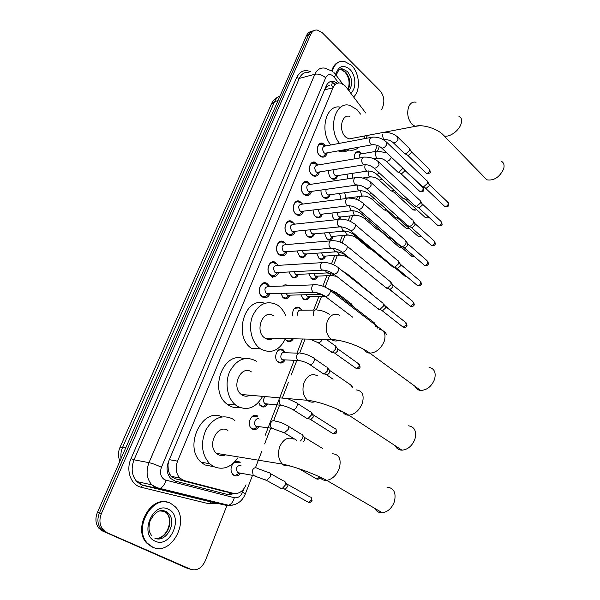 <?xml version="1.0" encoding="UTF-8"?>
<svg xmlns="http://www.w3.org/2000/svg" width="600" height="600" viewBox="0 0 600 600"><rect width="100%" height="100%" fill="white"/><g stroke="black" fill="none" stroke-linecap="round" stroke-linejoin="round"><path stroke-width="0.9" d="M234.045 462.548C235.822 461.205 237.593 460.98 239.347 461.873L240.18 462.457M240.525 473.438C238.545 475.845 236.377 476.52 234.015 475.455L233.07 474.78C230.257 471.217 230.34 467.362 233.333 463.215M258.877 426.817C256.95 429.487 254.737 430.215 252.248 429.015L251.678 428.618C246.038 424.5 251.708 412.02 257.392 415.905L257.858 416.228M267.803 404.115C265.897 406.912 263.678 407.678 261.127 406.41L258.48 402.412M285.142 359.888C283.335 362.947 281.093 363.772 278.423 362.362L278.407 362.355C272.4 358.71 277.44 345.728 283.207 349.86L285.45 352.725M293.347 338.798C291.623 341.543 289.507 342.285 287.017 341.01L285.233 339.142M292.62 315.615C292.418 309.135 294.675 306.428 299.392 307.493L301.755 310.207M309.915 296.528C308.43 299.55 306.39 300.502 303.795 299.4L300.803 294.855M317.88 276.12C316.5 279.12 314.528 280.11 311.978 279.105L308.745 273.847M325.71 256.058C324.428 259.028 322.53 260.055 320.017 259.147L319.155 258.608L316.605 253.215M333.405 236.333C332.212 239.265 330.39 240.322 327.93 239.513L326.903 238.875L324.368 232.942M340.965 216.923L339.862 219.015M335.055 219.855L334.522 219.465C332.827 217.913 331.995 215.76 332.032 213.015M354.45 158.88C354.038 153.78 355.597 151.335 359.123 151.545L361.837 153.788C359.798 153.69 358.928 155.115 359.243 158.078M368.535 135.225L368.812 135.615M368.055 145.523L365.692 145.942M290.138 295.155C288.577 298.298 286.425 299.272 283.695 298.072L280.635 293.385M298.425 274.373C296.97 277.485 294.9 278.505 292.207 277.418L288.907 271.965M306.562 253.942C305.22 257.025 303.225 258.082 300.577 257.1L299.737 256.582L297.082 250.942M314.558 233.858C313.32 236.91 311.4 237.998 308.805 237.12L307.793 236.498C306.105 235.028 305.228 232.958 305.16 230.288M322.418 214.11C321.278 217.125 319.433 218.25 316.897 217.47L315.712 216.75C313.913 215.108 313.058 212.858 313.14 209.993M330.142 194.7C329.093 197.67 327.322 198.817 324.847 198.135L323.505 197.325C321.593 195.51 320.767 193.087 321.022 190.058M337.74 175.597C336.772 178.538 335.077 179.708 332.663 179.108L331.17 178.215C329.153 176.212 328.365 173.625 328.808 170.46M270.045 293.543C268.358 297.33 265.89 298.515 262.65 297.097L262.222 296.827C255.915 292.748 260.7 279.472 267.007 283.418L269.737 286.515M278.603 272.52C277.02 276.15 274.665 277.335 271.545 276.067L270.9 275.655C264.817 271.597 269.19 258.728 275.377 262.343L278.183 265.365M287.062 251.708C285.608 255.3 283.343 256.522 280.282 255.39L279.428 254.85C273.562 250.815 277.553 238.335 283.605 241.635L286.485 244.583M295.373 231.255C294.038 234.803 291.87 236.07 288.862 235.05L287.805 234.397C282.157 230.385 285.788 218.28 291.697 221.28L294.638 224.16M303.54 211.147C302.317 214.65 300.24 215.955 297.3 215.055L296.048 214.298C290.595 210.3 293.895 198.555 299.663 201.278L302.663 204.09M311.565 191.385C310.447 194.843 308.452 196.178 305.587 195.39L304.147 194.528C298.89 190.553 301.875 179.153 307.5 181.613L310.553 184.358M319.447 171.953C318.435 175.365 316.522 176.722 313.733 176.04L312.112 175.08C307.043 171.135 309.743 160.065 315.21 162.278L318.322 164.955M327.202 152.85C326.272 156.21 324.45 157.59 321.735 157.005L319.95 155.962C315.053 152.032 317.49 141.285 322.8 143.257L325.957 145.882M289.095 221.565L288.532 221.183M283.237 241.478L282.12 241.215M365.722 113.002L345.983 86.865L344.73 85.433L340.538 83.062C337.215 82.537 334.718 84.113 333.03 87.773L177.547 461.153C175.155 467.857 175.92 473.498 179.85 478.072L184.222 480.63L233.438 493.342C238.905 494.183 243.105 491.34 246.045 484.822M168.3 470.175L167.993 464.775L168.3 470.175L169.462 473.603L171.195 476.325L175.26 478.8L224.303 491.452L233.438 493.342M326.595 86.707L329.4 85.23L326.595 86.707L326.093 86.242M326.52 86.88L325.013 88.875M168.847 460.808L167.993 464.775M379.163 133.672L379.072 133.222M265.185 435.338L294.202 360.293M296.962 353.145L302.438 338.985M313.612 310.08L318.945 296.295M322.86 286.163L326.91 275.692M331.485 263.873L334.748 255.435M339.952 241.98L342.442 235.522M348.263 220.478L350.017 215.94M356.43 199.358L357.465 196.673M364.455 178.605L364.793 177.727M374.925 151.538L377.303 145.387M347.587 178.868L347.085 174.172M340.98 199.192L339.608 193.425M292.403 264.487L294.623 264.353M282.668 286.02C284.175 284.737 285.772 284.52 287.468 285.36M273.067 277.89L271.47 276.067M258.915 348.278L259.305 347.97L258.915 348.278M267 339.142L266.452 338.228M226.928 505.485L205.358 560.67C201.765 568.2 196.92 571.088 190.808 569.332L104.498 531.577L100.77 528.72C97.5 524.265 97.05 519.015 99.413 512.97L308.595 35.002C309.78 32.438 311.528 31.005 313.845 30.705C311.528 31.005 309.78 32.438 308.595 35.002L99.413 512.97C97.05 519.015 97.5 524.265 100.77 528.72L104.498 531.577L188.7 568.673L102.495 530.977L98.775 528.127C95.505 523.688 95.055 518.445 97.417 512.415L306.472 35.67C307.65 33.105 309.397 31.68 311.707 31.38M190.358 569.19L186.608 568.013L102.495 530.977M337.395 83.242L333.653 81.33C330.353 80.828 327.87 82.387 326.19 86.01L168.465 461.722C166.065 468.353 166.822 473.947 170.715 478.5L175.148 481.095L228.278 494.692L234.952 493.582M329.895 81.787L331.403 81.9L335.603 84.233M106.515 532.178L102.788 529.32C99.51 524.85 99.06 519.585 101.422 513.518L310.74 34.335C312.18 31.275 314.332 29.843 317.197 30.03L322.237 32.685L379.897 90.6C383.7 95.16 384.75 100.312 383.048 106.065L381.668 109.597M232.62 493.178L227.28 494.438M332.34 71.055C334.507 64.035 338.438 60.765 344.13 61.238L351.45 65.235C359.678 73.005 360.87 90.802 353.587 96.938M331.725 70.59C333.99 64.02 337.86 60.975 343.32 61.463M152.722 547.178L147.42 543.232C132.547 527.925 153.435 493.327 170.752 503.445L174.93 506.467C190.44 520.418 171.322 556.5 152.722 547.178M154.05 547.695L151.942 546.945L146.64 543C132.885 528.938 149.97 496.23 167.347 502.283M484.155 177.015L486.923 179.843C493.935 180.87 499.485 177.285 503.572 169.102C504.705 165.195 503.88 162.54 501.12 161.13M349.845 116.392C341.58 113.618 338.16 130.718 345.757 137.093L348.9 138.953L354.03 137.977M339.472 143.347C327.397 128.858 335.317 100.703 349.845 105.413L356.85 109.485L360.532 114.105M330.81 144.975C318.983 130.905 326.332 103.41 340.627 107.243M364.673 135.96L364.02 138.757M359.13 147.12C355.868 150.053 352.155 150.922 347.993 149.738L346.853 149.325M348.817 149.962C345.907 151.837 342.735 152.28 339.322 151.282L338.19 150.877M414.817 386.16C415.912 388.71 417.855 390.127 420.638 390.435C426.915 390.202 431.55 386.52 434.55 379.373C436.222 372.57 434.385 368.558 429.03 367.312M273.39 315.712C262.905 308.49 254.123 331.47 264.96 338.13L265.065 338.197C267.772 339.877 270.495 339.93 273.233 338.37M285.45 338.632C279.33 350.767 271.058 354.202 260.618 348.938L260.475 348.84C251.775 343.058 247.987 327.84 252.458 316.245C258.42 303.923 266.55 300.067 276.832 304.68L278.085 305.49C281.377 307.897 283.897 311.288 285.645 315.653M252.007 348.653L251.865 348.555C232.71 337.065 244.702 295.89 264.66 303.285M395.25 445.763C396.577 448.605 398.812 450.075 401.955 450.18C407.865 449.61 412.2 445.912 414.945 439.088C416.768 431.272 414.607 426.847 408.45 425.805M251.392 371.903C241.013 364.41 230.722 386.993 241.282 394.478L242.093 395.04C244.673 396.54 247.32 396.607 250.035 395.25M262.365 396.84C255.728 407.82 247.455 410.985 237.548 406.35L235.597 404.985C227.153 398.317 224.483 382.62 229.928 371.19C236.917 359.138 245.55 355.702 255.817 360.892L256.343 361.252M239.722 407.445C235.965 408.12 232.38 407.46 228.975 405.465L227.032 404.115C208.403 390.75 223.755 350.212 243.69 358.763M374.82 508.388C376.41 511.463 378.923 512.918 382.343 512.768C387.855 511.897 391.868 508.2 394.395 501.683C396.368 492.743 393.87 487.882 386.918 487.103M227.888 430.38C217.635 423.585 206.647 445.237 216.42 453.36L218.153 454.612C220.522 455.857 222.99 455.933 225.548 454.845M237.885 457.845C230.858 467.588 222.697 470.46 213.397 466.455L209.632 463.717C201.54 454.305 200.34 442.935 206.04 429.615C213.458 417.772 222.278 414.188 232.522 418.86L234.833 420.495M213.938 466.732L204.877 464.925L201.127 462.217C183.157 446.947 202.155 406.868 221.962 416.85M324.548 145.905L322.185 144.188C317.498 142.44 315.345 151.905 319.657 155.37L321.24 156.292L323.798 156.067L325.567 154.08M370.688 137.505L325.462 145.972C322.252 146.64 321.75 148.882 323.94 152.7L324.9 153.262L326.715 152.94M427.26 180.953L427.545 183.345L423.518 186.877L421.673 185.955M427.717 181.792L428.94 184.028L429.15 185.752L426.24 188.295L424.987 187.785M316.882 164.947L314.565 163.192C309.743 161.243 307.365 170.985 311.827 174.472L313.26 175.32L315.915 175.163L317.827 173.07M362.903 157.462L317.775 165.045C314.438 165.667 313.882 167.925 316.125 171.833L316.995 172.35L318.907 172.042M420.188 200.423L420.518 202.935L416.46 206.468L414.638 205.507M420.697 201.315L421.912 203.483L422.16 205.298L419.235 207.84L417.99 207.308M308.197 183.33L306.825 182.52C301.875 180.352 299.243 190.387 303.87 193.89L305.145 194.655L307.89 194.572L309.96 192.375M354.99 177.765L309.96 184.447C306.487 185.01 305.895 187.29 308.175 191.288L308.947 191.752L310.972 191.468M412.995 220.222L413.37 222.855C412.485 224.85 411.12 226.028 409.29 226.388L407.482 225.397M413.55 221.175L414.772 223.267L415.05 225.165L412.103 227.715L410.873 227.16M300.173 202.897L298.965 202.17C293.88 199.778 290.978 210.112 295.77 213.638L296.88 214.312L299.722 214.312L301.957 212.002M346.935 198.428L302.017 204.173C298.41 204.675 297.765 206.978 300.09 211.065L302.903 211.222M405.675 240.353L406.103 243.112C405.225 245.108 403.875 246.278 402.06 246.638L400.2 245.625M406.283 241.365L407.505 243.39L407.812 245.377L404.903 247.92L403.643 247.35M292.013 222.803L290.978 222.165C285.765 219.517 282.562 230.175 287.535 233.715L288.48 234.292L291.405 234.39L293.812 231.975M338.745 219.458L293.947 224.235C290.19 224.678 289.5 226.995 291.87 231.188L294.683 231.322M398.22 260.827L398.707 263.715L394.763 267.24L392.805 266.197M398.895 261.907L400.11 263.85L400.463 265.935L397.62 268.462L396.285 267.892M283.718 243.038L282.855 242.505C277.515 239.595 273.998 250.583 279.165 254.145L282.93 254.805L285.532 252.285M330.405 240.87L285.735 244.65C281.843 245.025 281.1 247.358 283.507 251.647L286.327 251.76M390.638 281.655L391.185 284.685L387.338 288.188L385.275 287.138M391.373 282.795L392.58 284.663L392.978 286.845L390.21 289.365L388.808 288.788M275.58 263.873L274.597 263.197C269.145 260.01 265.29 271.343 270.645 274.92L274.298 275.58L277.095 272.962M321.923 262.657L277.388 265.418C273.345 265.718 272.55 268.072 275.002 272.468L277.815 272.565M382.92 302.85L383.528 306.015L379.793 309.51L377.618 308.445M383.722 304.043L384.923 305.835L385.365 308.123L382.673 310.635L381.195 310.058M267.368 285.157L266.197 284.257C260.632 280.778 256.418 292.47 261.975 296.062L265.5 296.722L268.635 293.745M313.298 284.85L268.89 286.545C264.705 286.778 263.85 289.147 266.347 293.655L269.145 293.73M375.06 324.405L375.938 326.985M375.93 325.665L377.722 328.163M334.245 169.583C333.195 171.66 333.45 173.595 335.002 175.38L335.85 175.89L337.635 175.62M406.035 197.587L403.71 198.585L402.18 197.678M407.993 199.388L406.522 199.95L405.487 199.447M305.888 181.365L305.175 181.47M331.642 178.583L334.575 178.672L336.442 176.722M326.235 189.322C325.612 191.347 325.987 193.08 327.353 194.505L328.118 194.97L330 194.715M398.498 217.365L396.683 218.032L395.062 217.103M400.433 219.09L399.037 219.308L398.415 218.843M323.827 197.58L326.858 197.752L328.86 195.712M318.248 209.385L319.575 213.945L322.23 214.132M390.765 237.442L388.875 237.757L387.825 236.858M389.543 237.81L392.618 239.048M392.377 239.085L391.222 238.56M315.877 216.877L318.998 217.155L321.157 215.017M310.215 229.785L311.67 233.715L314.325 233.88M382.8 257.805L381.593 257.88L380.475 256.942M307.785 236.49L311.002 236.873L313.32 234.645M302.138 250.553L303.638 253.815L306.293 253.958M374.19 278.347L372.99 277.373M299.558 256.425L302.858 256.928L305.347 254.61M294.022 271.695L295.462 274.252L298.11 274.388M291.18 276.697L294.562 277.327L297.24 274.92M370.56 292.635L371.347 293.955M286.92 285.855L282.765 286.02M285.877 293.228L287.423 295.23L289.785 295.163M282.803 297.413L286.118 298.072L288.99 295.582M362.767 313.665L363.615 315.945M363.577 314.827L365.355 317.28M368.865 135.63C367.41 135.42 366.548 136.328 366.27 138.337M409.403 148.32L409.605 150.51L405.787 153.922L404.085 153.157M409.778 149.017L411.045 151.335L411.195 152.91L408.435 155.37L407.28 154.958M360.825 153.78L358.53 152.032L355.567 152.79M402.952 168.203L398.918 172.335L397.237 171.54M403.92 169.118L404.385 171.278L401.61 173.738L400.47 173.31M352.312 173.37L352.62 178.118M393.938 190.118L391.695 191.062L390.278 190.222M395.888 191.91L394.5 192.42L393.548 191.962M344.678 192.75L345.84 197.61L346.597 198.067L363.975 195.945M386.452 209.438L384.705 210.067L383.205 209.205M388.38 211.155L386.513 210.915M337.028 212.445L338.355 216.72L340.86 216.938M378.788 229.042L376.98 229.335L376.013 228.502M377.603 229.388L379.365 230.175M334.733 219.63L335.16 219.84M338.288 219.51L339.668 217.905M329.332 232.47L330.75 236.153L333.255 236.34M370.897 248.917L369.743 248.985L368.707 248.115M326.955 238.92L329.895 239.265L332.115 237.21M321.585 252.855L323.017 255.9L325.522 256.072M362.385 268.957L361.282 268.065M319.05 258.517L322.065 258.968L324.442 256.837M313.793 273.593L315.157 275.978L317.655 276.135M311.002 278.438L314.093 279L316.642 276.788M358.785 282.907L359.52 284.13M302.82 298.688L305.985 299.37L308.7 297.082M305.978 294.712L307.478 296.587L309.653 296.535M351.053 303.42L351.847 305.565M351.81 304.5L353.558 306.877M299.715 308.67L298.71 307.89L294.428 308.325M315.053 310.065L301.455 310.215C298.425 309.757 297.233 311.55 297.87 315.593M286.035 340.2L289.312 341.138L292.38 338.775M335.183 345.517L335.85 348.9L332.423 352.252L330.308 351.315M336.06 346.688L337.335 348.382L337.822 350.827L335.355 353.235L333.938 352.763M283.778 351.442L280.868 349.627L277.897 350.505M277.418 361.485L280.748 362.558L284.19 359.843M298.5 353.205L285.067 352.71C281.812 350.362 278.978 357.705 282.36 359.76L284.767 359.873M327.038 367.103L327.772 370.635L324.435 373.972L322.237 373.043M327.983 368.317L329.25 369.952L329.79 372.502L327.382 374.903L325.913 374.438M259.748 405.15L263.138 406.522L266.903 403.912M264.803 397.058C263.04 399.457 263.077 401.678 264.892 403.717L266.558 404.205L263.138 406.522M310.312 411.428C311.498 412.065 311.782 413.34 311.175 415.268L308.025 418.56L307.072 418.665L305.663 417.66M311.392 412.717L312.66 414.24L313.29 417.007L311.017 419.377L309.442 418.95M257.1 416.55L252.067 416.52M250.68 427.553L251.843 428.535L254.093 429.082L258.015 426.533M259.132 419.092C255.915 416.91 252.75 423.975 255.93 426.278L257.587 426.825L254.093 429.082M301.718 434.183C302.978 434.82 303.293 436.147 302.663 438.18L300.525 440.985M302.873 435.502L304.14 436.972L304.822 439.853L303.532 441.69M239.4 462.75L238.612 462.195L234.135 462.48M232.065 473.55L233.618 474.923L235.493 475.41L239.73 473.018M241.035 465.322C236.767 465.518 235.59 467.947 237.517 472.62L239.16 473.28L235.493 475.41M284.077 480.923C285.487 481.56 285.847 483.007 285.157 485.25L282.27 488.482L280.98 488.632L279.697 487.665M285.36 482.303L286.635 483.668L287.423 486.795L285.345 489.12L283.65 488.768M239.528 473.257L240.142 473.092M168.645 475.597L169.462 473.603M331.507 85.14L333.21 87.367M331.642 85.162L332.445 82.192M332.362 81.66L332.19 81.21M229.065 494.408L230.115 492.66M167.895 465.007L167.49 464.798M324.57 89.873L333.03 87.773M175.26 478.8L184.222 480.63M169.328 459.668L177.547 461.153M119.88 461.19C117.975 456.502 118.02 451.89 120 447.36L122.677 447.112C121.08 450.832 120.532 454.65 121.035 458.558M280.058 95.903C277.718 96.885 275.925 98.752 274.673 101.512L271.252 104.227L120.09 447.15M277.957 100.695L274.673 101.512L122.677 447.112L125.812 447.66M97.417 512.415L101.422 513.518M306.472 35.67L310.74 34.335M338.692 82.957L333.51 76.282C330.255 73.65 327.645 74.145 325.673 77.76L161.438 467.303C159.585 472.957 160.665 477.127 164.685 479.82L234.322 497.715C237.923 498.255 240.697 496.373 242.647 492.053L243.952 488.678M232.673 505.125L226.575 505.418L158.055 488.55L155.512 487.62L151.755 484.822C146.692 478.732 145.77 471.338 148.988 462.653L314.88 74.242C317.07 69.578 320.317 67.523 324.623 68.093L332.692 71.34M216.847 503.25L209.228 503.85L141.12 487.237C130.92 485.153 125.595 470.34 130.995 458.678L296.655 77.55L299.303 78.412L314.88 74.242C318.585 73.642 322.178 74.82 325.673 77.76M161.438 467.303C156.833 465.045 152.678 463.493 148.988 462.653L134.032 459.817C130.845 468.322 131.752 475.567 136.77 481.553L140.498 484.305L143.025 485.22L158.055 488.55L160.095 488.377C162.765 487.192 164.715 484.5 165.953 480.3M296.655 77.55C299.978 71.047 304.718 69.142 310.86 71.82M309.03 72.323C304.733 71.782 301.493 73.808 299.303 78.412L134.032 459.817L130.995 458.678M190.808 569.332L188.7 568.673M141.12 487.237L142.553 485.257L136.77 481.553L151.755 484.822L156.863 487.65L228.638 505.29L226.575 505.418L211.538 502.065M212.91 502.373L142.553 485.257L211.103 501.967L209.228 503.85M213.765 502.268L215.64 502.088M242.647 492.053L245.31 494.04C242.002 501.713 236.445 505.463 228.638 505.29C231.322 504.217 233.22 501.69 234.322 497.715M252.525 475.342L245.257 494.183M334.35 77.242C335.587 75.225 335.678 73.912 334.627 73.282L333.9 72.472M280.343 349.597L280.5 349.215M296.97 307.395L297.135 306.975M208.132 500.88L208.5 500.325M140.167 484.132L141.382 482.565M339.442 69.795L343.05 69.135L347.415 71.528C352.545 78.323 353.04 84.72 348.892 90.713M335.625 74.61C338.4 65.985 343.11 64.215 349.778 69.293C356.138 75.225 356.647 89.175 350.64 93.03M339.765 69.593L341.168 69.63L345.54 72.015C350.138 77.7 351.007 83.61 348.157 89.745M159.458 510.908L165.712 511.485L168.39 513.428C177.765 522.075 165.907 543.855 154.733 538.08M155.197 541.185C138.803 534.653 153.067 500.783 168.352 509.28C184.095 515.895 170.76 548.925 155.197 541.185M162.42 510.48L166.575 512.97C175.042 520.77 166.058 540.773 155.04 538.215M416.07 102.255C412.77 101.483 410.272 103.08 408.592 107.032C406.74 113.558 407.888 119.325 412.043 124.335L415.185 126.36L419.79 125.767M458.805 116.16C461.528 117.458 462.263 120.105 460.995 124.118C458.737 131.175 448.8 137.91 443.925 135.78L441.322 133.238M339.81 315.39C334.575 312.735 330.405 314.707 327.3 321.3C325.072 328.972 326.423 335.048 331.35 339.525L331.447 339.6C333.772 341.153 336.157 341.407 338.603 340.365M379.125 329.16C384.457 330.233 386.153 334.275 384.225 341.31C380.94 348.75 376.147 352.702 369.847 353.168C367.365 352.995 365.572 351.847 364.478 349.733M317.692 375.93C312.082 373.05 307.545 375.225 304.103 382.455C301.853 389.842 302.985 395.798 307.5 400.312L308.325 400.92C310.515 402.285 312.803 402.533 315.18 401.662M356.28 389.91C362.415 390.765 364.418 395.243 362.295 403.342C359.272 410.467 354.78 414.42 348.817 415.2C346.035 415.215 343.98 414.06 342.66 411.728M293.985 439.162C288.097 436.553 283.343 439.072 279.72 446.715C277.485 453.757 278.362 459.548 282.375 464.092L284.138 465.42L290.438 466.088M332.303 453.728C339.255 454.312 341.565 459.248 339.248 468.54C336.45 475.35 332.272 479.287 326.7 480.36C323.663 480.615 321.36 479.49 319.8 476.985M429.21 184.433L447.69 202.125L448.298 204.067C447.428 205.837 446.243 206.64 444.75 206.475L444.09 205.845M448.702 205.237L448.298 204.067M380.873 147.3L381.728 148.065C383.67 148.192 385.335 147.023 386.715 144.555L386.092 141.667C381.938 138.315 377.4 136.815 372.487 137.167L369.757 138.945C369.248 140.993 369.653 142.755 370.972 144.225L371.933 144.825L373.538 144.645M422.22 203.917L440.94 221.333L441.607 223.358C440.752 225.112 439.59 225.923 438.105 225.772L437.393 225.112M442.028 224.505L441.607 223.358M373.178 167.363L374.093 168.165C376.028 168.262 377.678 167.093 379.028 164.648L378.337 161.648C374.175 158.37 369.668 156.87 364.808 157.14C363.502 156.78 362.543 157.387 361.935 158.955C361.418 161.032 361.822 162.803 363.165 164.257L364.035 164.812L365.73 164.663M415.11 223.74L434.085 240.87L434.805 242.97C433.972 244.71 432.817 245.52 431.347 245.392L430.582 244.702M435.24 244.087L434.805 242.97M365.347 187.785L366.337 188.618C368.257 188.685 369.877 187.515 371.197 185.1L370.447 181.98C366.278 178.785 361.8 177.278 357 177.472C355.627 177.053 354.615 177.667 353.97 179.317C353.438 181.425 353.858 183.203 355.222 184.65L357.78 185.032M407.88 243.892L427.11 260.722L427.89 262.913C427.08 264.63 425.94 265.44 424.485 265.343L423.66 264.623M428.34 263.993L427.89 262.913M357.382 208.575L358.44 209.43C360.345 209.475 361.942 208.298 363.233 205.92L363.322 205.702C363.87 204.045 363.562 203.032 362.407 202.673C358.237 199.553 353.79 198.053 349.058 198.157C347.618 197.685 346.553 198.315 345.862 200.048C345.322 202.185 345.75 203.97 347.138 205.403L349.68 205.763M400.522 264.382L420.015 280.913L420.855 283.185C420.067 284.88 418.95 285.697 417.51 285.623L416.625 284.88M421.327 284.243L420.855 283.185M349.275 229.74L350.4 230.625C352.29 230.632 353.865 229.462 355.118 227.108L355.207 226.89C355.785 225.135 355.455 224.085 354.225 223.733C350.055 220.695 345.638 219.195 340.98 219.225C339.472 218.678 338.347 219.322 337.612 221.145C337.065 223.32 337.493 225.112 338.903 226.522L341.438 226.868M393.037 285.233L412.8 301.44L413.7 303.803L410.415 306.248L409.47 305.475M414.195 304.822L413.7 303.803M341.017 251.295L342.225 252.195C344.093 252.173 345.638 251.002 346.86 248.685L346.957 248.46C347.55 246.615 347.197 245.52 345.885 245.175C341.722 242.22 337.343 240.712 332.752 240.667C331.178 240.06 330 240.712 329.212 242.625C328.65 244.83 329.093 246.638 330.525 248.032L333.038 248.362M385.425 306.442L405.457 322.312L406.425 324.78L403.2 327.225L402.188 326.43M406.942 325.763L406.425 324.78M332.618 273.24L333.9 274.17C335.745 274.11 337.267 272.94 338.452 270.653L338.55 270.428C339.165 268.478 338.782 267.337 337.395 267.007C333.233 264.127 328.897 262.627 324.382 262.507C322.733 261.825 321.495 262.485 320.655 264.502C320.093 266.737 320.535 268.553 321.99 269.933L324.48 270.248M324.06 295.605L325.425 296.543C327.24 296.452 328.733 295.282 329.888 293.032L329.985 292.8C330.63 290.745 330.218 289.56 328.748 289.245C324.593 286.44 320.295 284.947 315.855 284.752C314.145 283.987 312.84 284.663 311.947 286.778C311.362 289.058 311.82 290.873 313.298 292.23L315.757 292.53M365.272 164.865L365.017 165.465C364.522 167.475 364.913 169.178 366.202 170.58L367.058 171.105L368.632 170.97M379.702 173.333L376.74 174.337L375.877 173.587M428.1 216.548L425.43 217.688L424.763 217.072M357.345 185.22C356.865 187.245 357.27 188.94 358.567 190.297L360.99 190.68M371.737 193.447L369.27 194.123L368.347 193.35M420.96 236.093L418.702 236.858L417.982 236.22M349.403 205.897L350.798 210.368L353.205 210.728M363.57 213.877L361.673 214.245L360.69 213.442M413.625 255.915L411.862 256.335L411.097 255.675M341.415 226.882L342.892 230.775L345.285 231.12M355.163 234.615L353.955 234.72L352.897 233.895M406.072 276.007L404.918 276.142L404.1 275.452M333.36 248.4L334.853 251.542L337.222 251.873M346.388 255.577L344.97 254.708M398.183 296.303L396.982 295.567M384.562 305.303L394.02 313.252M325.29 270.375L326.663 272.67L329.017 272.985M338.865 268.17L342.907 271.38M375.772 325.192L385.545 332.678L386.588 334.837M317.272 292.83L318.615 294.36L320.655 294.48M327.105 288.157L333.255 291.3L334.68 293.782M411.263 151.657L429.27 169.192L429.757 170.962C428.873 172.688 427.732 173.46 426.33 173.295L425.798 172.778M430.155 172.17L429.757 170.962M382.29 134.288L383.392 139.185L384.375 139.77L385.71 139.605M384.683 132.63C389.34 132.27 393.607 133.672 397.478 136.845L398.002 139.47C396.675 141.817 395.092 142.898 393.263 142.71L392.55 142.05M404.452 169.98L422.7 187.282L423.225 189.113C422.362 190.822 421.23 191.602 419.835 191.453L419.257 190.913M423.638 190.305L423.225 189.113M386.857 152.94L377.663 151.065L375.15 152.76L376.275 157.672L377.183 158.227L378.585 158.078M391.252 157.102L390.975 158.017C389.678 160.343 388.118 161.422 386.287 161.257L385.53 160.575M368.025 171.195L369.038 176.468L371.34 176.858M382.028 179.19L379.2 180.097L378.39 179.392M415.793 208.83L413.235 209.903L412.62 209.333M360.442 190.882L361.68 195.57L362.438 196.035C365.827 195.788 369.015 196.86 372.007 199.26L371.138 198.525M374.355 198.66L372.007 199.26L384.105 210.007M408.69 227.925L406.537 228.645L405.87 228.053M352.837 210.877L354.202 214.987L356.49 215.347M366.495 218.415L364.695 218.737L363.765 217.98M401.415 247.29L399.728 247.68L399.015 247.065M345.18 231.173L346.605 234.728L348.87 235.072M358.41 238.455L357.255 238.538L356.272 237.765M393.728 266.978L392.055 266.392M337.455 251.895L338.873 254.805L341.123 255.127M349.98 258.705L348.653 257.88M329.715 273.09L331.013 275.22L333.233 275.535M342.877 270.915L346.68 273.938M363.457 314.46L373.597 322.237L374.58 324.218M322.02 294.735L323.325 296.183L324.862 296.407M331.59 290.212L337.44 293.212L338.798 295.553M329.34 314.272C325.455 311.722 321.442 310.312 317.295 310.043C315.683 309.345 314.46 310.005 313.612 312.022L313.71 315.517M337.882 348.968L358.493 363.705L359.475 366.27L356.52 368.655L355.5 367.928M360.06 367.178L359.475 366.27M322.267 339.487C321.218 341.572 319.853 342.653 318.173 342.728L316.86 341.88M329.835 370.56L350.752 384.967L351.93 387.165M308.565 363.817L309.952 364.665C311.595 364.56 312.93 363.48 313.957 361.425L314.048 361.2C314.7 359.04 314.257 357.81 312.72 357.502C308.85 355.087 304.913 353.685 300.9 353.295C299.168 352.447 297.825 353.13 296.88 355.343C296.317 357.548 296.752 359.257 298.185 360.465L300.263 360.735M342.173 411.48L341.145 411.735L337.087 409.065M313.327 414.877L334.86 428.588C336.097 428.812 336.487 429.765 336.03 431.445L333.255 433.83L332.077 433.088M336.683 432.232L336.03 431.445M279.54 400.207C278.978 402.338 279.36 404.018 280.688 405.24L282.862 405.63M288.78 399.188L295.5 402.278C297.195 402.548 297.69 403.875 296.993 406.252L296.895 406.485C295.92 408.48 294.645 409.56 293.055 409.725L291.54 408.87M274.913 420.908C273.075 420.112 271.65 420.893 270.638 423.255C270.075 425.34 270.428 426.998 271.702 428.228L273.915 428.685M275.19 421.095C279 421.658 282.825 423.053 286.657 425.272C288.435 425.52 288.952 426.893 288.233 429.397L284.377 432.862L282.795 432.007M319.665 476.925L317.055 479.183L315.78 478.447M287.423 484.335L309.983 496.912C311.385 497.092 311.835 498.143 311.332 500.077L308.745 502.463L307.418 501.735M312.053 500.737L311.332 500.077M256.77 468.03C254.873 467.295 253.395 468.158 252.337 470.61L253.237 475.47L255.517 476.07M257.25 468.375L268.493 472.522C270.428 472.725 270.998 474.202 270.225 476.955L266.543 480.412L264.84 479.588M334.515 84.57L332.805 82.335M171.195 476.325L179.85 478.072M322.8 143.257L319.418 143.903M315.21 162.278L311.625 162.892M307.5 181.613L303.712 182.183M299.663 201.278L295.673 201.803M291.697 221.28L287.505 221.745M283.605 241.635L279.21 242.025M275.377 262.343L270.78 262.642M267.007 283.418L262.222 283.612M359.123 151.545L356.355 152.025M271.582 103.493C273.067 100.507 275.347 98.265 278.43 96.78M98.775 528.127L102.788 529.32M331.403 81.9L333.653 81.33M255.458 467.722L261.712 451.507M264.638 443.925L270.735 428.107M273.653 420.555L279.6 405.135M282.502 397.605L288.3 382.575M291.195 375.053L296.843 360.413M299.737 352.905L305.085 339.045M316.38 309.743L321.593 296.228M325.11 287.108L329.558 275.565M333.712 264.803L337.388 255.255M342.15 242.903L345.09 235.29M350.445 221.4L352.665 215.647M358.597 200.272L360.112 196.335M366.6 179.512L367.44 177.337M374.46 159.12L374.647 158.648M377.58 151.042L379.395 146.325M379.358 133.642L379.185 133.2M342.608 83.843L335.325 74.205M347.933 89.453C350.145 83.04 349.14 77.227 344.903 72.015L341.168 69.63L343.05 69.135C340.358 67.927 338.1 70.035 336.27 75.465M147.42 543.232L146.64 543M151.635 535.793C149.595 531.847 147.9 530.737 149.925 521.377C154.493 512.115 159.892 508.822 166.118 511.5L168.39 513.428L166.575 512.97C174.21 521.722 165.637 539.235 155.73 538.463M348.9 138.953L415.185 126.36C422.618 123.81 439.035 129.233 443.925 135.78L486.923 179.843M347.993 149.738L339.322 151.282M265.065 338.197L331.447 339.6C341.918 339.615 360.735 346.245 369.847 353.168L420.638 390.435M260.475 348.84L251.865 348.555M241.282 394.478L307.5 400.312C318.78 401.408 338.325 408.457 348.817 415.2L401.955 450.18M235.597 404.985L227.032 404.115M216.42 453.36L282.375 464.092C294.39 466.433 314.782 473.97 326.7 480.36L382.343 512.768M209.632 463.717L201.127 462.217M448.298 202.65L448.77 205.058C449.28 206.085 447.938 206.558 444.75 206.475L425.565 188.25M322.185 144.188L319.192 144.757M422.58 186.81L381.728 148.065C378.675 145.47 375.405 144.39 371.933 144.825L324.9 153.262M426.037 188.31L423.232 186.9M321.24 156.292L320.543 156.42M326.423 153.127L323.798 156.067M386.955 142.493L426.75 180.66M441.6 221.888L442.095 224.325C442.29 225.57 440.955 226.058 438.105 225.772L418.612 207.795M314.565 163.192L311.407 163.733M415.612 206.407L374.093 168.165C370.942 165.547 367.59 164.43 364.035 164.812L316.995 172.35M419.107 207.847L416.287 206.483M313.26 175.32L312.555 175.433M318.577 172.252L315.915 175.163M379.267 162.51L419.647 200.13M434.79 241.44L435.3 243.915C434.933 245.445 433.612 245.933 431.347 245.392L411.555 227.67M408.533 226.335L366.337 188.618C363.082 185.985 359.632 184.83 356.002 185.145L308.947 191.752M412.065 227.715L409.237 226.395M305.145 194.655L304.433 194.752M310.59 191.7L307.89 194.572M371.445 182.88L412.425 219.938M427.868 261.315L428.4 263.835C428.062 265.32 426.757 265.822 424.485 265.343L404.37 247.882M401.332 246.6L358.44 209.43C355.072 206.79 351.532 205.597 347.812 205.837L300.772 211.478M296.88 214.312L296.168 214.395M302.46 211.478L299.722 214.312M363.48 203.61L405.082 240.075M404.903 247.92L402.06 246.638M420.832 281.52L421.388 284.085C421.072 285.532 419.783 286.043 417.51 285.623L397.072 268.447M394.013 267.218L350.4 230.625C346.928 227.978 343.282 226.733 339.48 226.905L292.447 231.54M288.48 234.292L287.76 234.36M294.188 231.593L291.405 234.39M355.373 224.715L397.605 260.565M397.62 268.462L394.763 267.24M413.67 302.07L414.248 304.68C413.97 306.09 412.688 306.615 410.415 306.248L389.647 289.365M386.565 288.188L342.225 252.195C338.632 249.548 334.882 248.257 330.998 248.34L283.972 251.94M279.923 254.618L279.202 254.67M285.765 252.053L282.93 254.805M347.123 246.188L389.993 281.4M390.21 289.365L387.338 288.188M406.388 322.965L406.987 325.62C406.732 327 405.472 327.532 403.2 327.225L382.095 310.65M378.998 309.525L333.9 274.17C330.18 271.515 326.332 270.18 322.35 270.173L275.355 272.692M271.215 275.288L270.487 275.325M277.192 272.873L274.298 275.58M338.715 268.058L382.252 302.603M382.673 310.635L379.793 309.51M352.868 317.303L325.425 296.543C321.57 293.895 317.61 292.515 313.545 292.403L266.587 293.805M262.358 296.31L261.623 296.332M268.462 294.053L265.5 296.722M330.15 290.317L374.37 324.18M335.85 175.89L367.058 171.105C370.493 170.767 373.718 171.847 376.74 174.337L403.088 198.51M406.522 199.95L403.71 198.585M428.805 217.2C428.632 217.928 427.507 218.093 425.43 217.688L406.065 199.897M337.305 175.815L334.575 178.672M328.118 194.97L359.332 190.785C362.843 190.5 366.15 191.618 369.27 194.123L396.037 217.972M399.51 219.353L396.683 218.032M421.643 236.7L418.702 236.858L399.037 219.308M329.625 194.933L326.858 197.752M320.257 214.358L351.472 210.795C355.058 210.577 358.455 211.733 361.673 214.245L388.875 237.757M414.24 256.447L411.862 256.335L391.897 239.048M321.81 214.373L318.998 217.155M312.255 234.075L343.478 231.15C347.138 231 350.632 232.192 353.955 234.72L381.593 257.88M406.553 276.413L404.918 276.142L394.327 267.255M313.853 234.135L311.002 236.873M383.603 258.48L382.282 257.91M398.377 296.46L388.485 288.66M305.76 254.228L302.858 256.928M304.118 254.115L335.34 251.858C339.075 251.79 342.668 253.02 346.095 255.555M393.825 312.57L394.433 313.582M297.525 274.665L294.562 277.327M295.845 274.5L327.053 272.925L334.38 274.545M342.772 270.832L369.945 292.41M371.565 294.127L371.31 293.745M289.14 295.447L286.118 298.072M287.423 295.23L318.615 294.36L322.95 294.975M334.56 292.305L362.13 313.455M429.772 169.642L430.222 171.998C430.748 172.995 429.45 173.43 426.33 173.295L407.737 155.325M383.685 139.898L384.375 139.77C387.562 139.373 390.518 140.355 393.263 142.71L404.82 153.863M408.127 155.392L405.353 153.96M368.183 135.578L367.733 135.375M398.19 137.542L408.982 148.065M423.232 187.748L423.705 190.132C423.87 191.37 422.58 191.812 419.835 191.453L400.957 173.7M358.53 152.032L355.928 152.49M361.845 153.788L376.103 151.335M373.755 158.79L377.183 158.227C380.43 157.868 383.468 158.88 386.287 161.257L398.025 172.282M401.362 173.76L398.58 172.365M361.103 153.72L360.593 153.48M362.64 178.042L369.87 176.977C373.192 176.67 376.298 177.712 379.2 180.097L391.118 190.995M394.5 192.42L391.695 191.062M416.513 209.49C416.287 210.195 415.2 210.33 413.235 209.903L394.08 192.368M387.525 211.388L384.705 210.067M409.38 228.54L406.537 228.645L387.09 211.343M339.03 217.132L354.877 215.407C358.335 215.212 361.605 216.322 364.695 218.737L376.98 229.335M402.03 247.822L399.728 247.68L379.98 230.625M340.455 217.155L337.95 219.548M331.343 236.513L347.19 235.103C350.722 234.975 354.075 236.123 357.255 238.538L369.743 248.985M394.403 267.315L392.812 267.03L381.952 257.925M332.805 236.572L329.895 239.265M371.685 249.585L370.38 249.015M274.875 262.118L271.252 262.358M325.028 256.312L322.065 258.968M323.52 256.207L339.375 255.12C342.975 255.067 346.418 256.252 349.702 258.675M317.108 276.39L314.093 279M315.562 276.233L331.418 275.483L336.683 276.353M346.545 273.42L358.215 282.69M374.445 322.822L375.195 324.495M309.053 296.798L305.985 299.37M307.478 296.587L324.532 296.205M338.655 294.15L350.468 303.218M359.438 364.312L360.105 367.072C359.955 368.28 358.755 368.812 356.52 368.655L334.83 353.272M310.005 339.142L318.173 342.728L331.702 352.305M326.4 339.487L334.56 345.337M335.355 353.235L332.423 352.252M351.75 385.582L352.59 387.548M282.368 359.76L298.192 360.472C302.175 360.877 306.09 362.28 309.952 364.665L323.7 374.04M333.082 379.207L326.85 374.955M284.01 360.135L280.748 362.558M314.153 358.493L326.392 366.945M327.382 374.903L324.435 373.972M335.962 429.21L336.712 432.15C336.623 433.26 335.468 433.822 333.255 433.83L310.478 419.46M264.892 403.717L280.688 405.24C284.82 405.885 288.938 407.377 293.055 409.725L307.275 418.673M297.082 403.283L309.645 411.3M311.017 419.377L308.025 418.56M255.93 426.278L271.702 428.228L284.377 432.862L296.767 440.332M288.308 426.278L301.043 434.07M322.65 448.493L304.845 437.625M320.303 477.735C320.108 478.673 319.02 479.16 317.055 479.183L298.882 468.675M311.22 497.528L312.075 500.678C312.067 501.683 310.957 502.275 308.745 502.463L284.79 489.24M237.517 472.62L253.237 475.47L266.543 480.412L281.513 488.662M270.27 473.52L283.38 480.847M285.345 489.12L282.27 488.482"/></g></svg>
